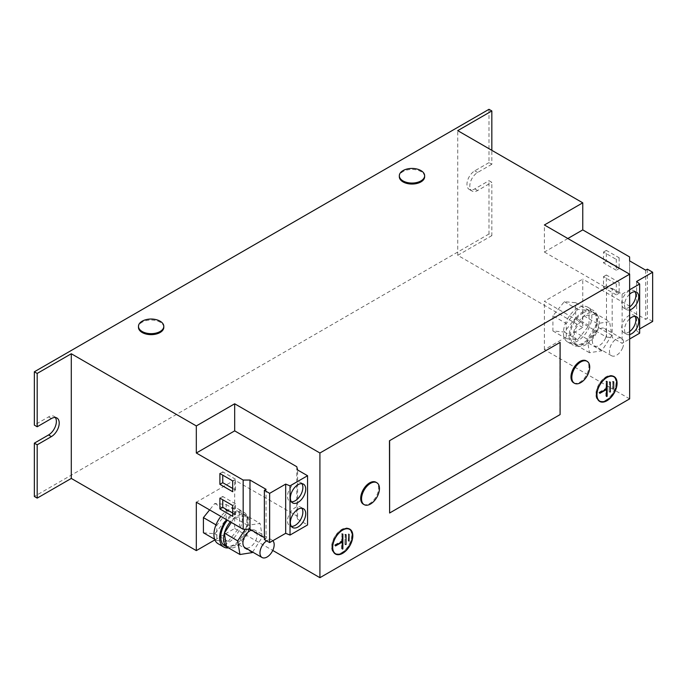 <?xml version="1.0" encoding="UTF-8"?>
<svg xmlns="http://www.w3.org/2000/svg" width="687" height="687" viewBox="0 0 687 687"><rect width="100%" height="100%" fill="white"/><g stroke="black" fill="none" stroke-linecap="round" stroke-linejoin="round"><path stroke-width="0.52" stroke-dasharray="3.44 2.58" d="M301.859 483.639A10.846 6.26 120 0 0 300.623 482.489A10.846 6.26 120 0 0 292.267 485.4A10.846 6.26 120 0 0 287.527 496.315A10.846 6.26 120 0 0 289.777 501.278A10.846 6.26 120 0 0 291.382 501.776M301.859 508.243A10.846 6.26 120 0 0 300.623 507.1A10.846 6.26 120 0 0 292.267 510.003A10.846 6.26 120 0 0 287.527 520.926A10.846 6.26 120 0 0 289.777 525.89A10.846 6.26 120 0 0 291.382 526.379M629.644 318.811A10.047 5.797 120 0 0 624.526 329.64A10.047 5.797 120 0 0 626.613 334.234A10.047 5.797 120 0 0 629.644 334.56M635.028 316.372A10.047 5.797 120 0 0 633.818 315.196A10.047 5.797 120 0 0 626.072 317.883A10.047 5.797 120 0 0 621.692 328A10.047 5.797 120 0 0 623.77 332.594A10.047 5.797 120 0 0 629.644 331.546M629.644 294.199A10.047 5.797 120 0 0 624.526 305.028A10.047 5.797 120 0 0 626.613 309.631A10.047 5.797 120 0 0 629.644 309.949M635.028 291.76A10.047 5.797 120 0 0 633.818 290.584A10.047 5.797 120 0 0 626.072 293.28A10.047 5.797 120 0 0 621.692 303.388A10.047 5.797 120 0 0 623.77 307.991A10.047 5.797 120 0 0 629.644 306.943M163.798 327.338A12.658 7.308 0 0 0 160.088 322.169A12.658 7.308 0 0 0 146.288 320.589A12.658 7.308 0 0 0 138.473 327.338M156.112 319.635A12.658 7.308 0 0 0 146.159 319.635M424.643 176.739A12.658 7.308 0 0 0 420.933 171.57A12.658 7.308 0 0 0 407.142 169.99A12.658 7.308 0 0 0 399.327 176.739M416.966 169.036A12.658 7.308 0 0 0 407.005 169.036M573.593 382.762A12.658 7.308 120 0 0 588.209 370.92A12.658 7.308 120 0 0 586.251 360.838M584.105 379.963A12.658 7.308 120 0 0 589.06 371.409M363.32 504.164A12.658 7.308 120 0 0 374.604 498.951A12.658 7.308 120 0 0 377.936 484.507A12.658 7.308 120 0 0 375.978 482.24M622.697 347.648A10.047 5.797 -60 0 1 611.55 355.729A10.047 5.797 -60 0 1 610.451 346.411A10.047 5.797 -60 0 1 621.598 338.33A10.047 5.797 -60 0 1 622.697 347.648M605.651 337.806A10.047 5.797 -60 0 1 594.504 345.887A10.047 5.797 -60 0 1 593.396 336.561A10.047 5.797 -60 0 1 604.551 328.48A10.047 5.797 -60 0 1 605.651 337.806M583.332 312.74A18.489 10.674 120 0 0 571.249 329.03A18.489 10.674 120 0 0 574.083 343.844A18.489 10.674 120 0 0 583.332 342.925A18.489 10.674 120 0 0 595.406 326.634A18.489 10.674 120 0 0 592.572 311.821A18.489 10.674 120 0 0 583.332 312.74M596.23 313.933L596.127 313.95A18.489 10.674 120 0 0 595.414 313.47A18.489 10.674 120 0 0 586.166 314.38A18.489 10.674 120 0 0 584.002 315.84A18.489 10.674 120 0 0 583.821 315.986A18.489 10.674 120 0 0 573.92 331.271A18.489 10.674 120 0 0 573.86 331.512A18.489 10.674 120 0 0 576.092 344.9A18.489 10.674 120 0 0 576.213 344.994A18.489 10.674 120 0 0 576.925 345.484A18.489 10.674 120 0 0 586.166 344.565A18.489 10.674 120 0 0 588.338 343.105L598.497 327.553L596.23 313.933L609.584 321.645L597.261 323.568L587.196 339.103L589.463 352.723L601.795 350.799L611.851 335.265L609.584 321.645M583.332 311.426A20.095 11.602 120 0 0 570.201 329.133A20.095 11.602 120 0 0 573.284 345.235A20.095 11.602 120 0 0 583.332 344.239A20.095 11.602 120 0 0 596.453 326.531A20.095 11.602 120 0 0 593.37 310.43A20.095 11.602 120 0 0 583.332 311.426M577.647 308.145A20.095 11.602 120 0 0 564.516 325.853A20.095 11.602 120 0 0 567.599 341.954A20.095 11.602 120 0 0 577.647 340.958A20.095 11.602 120 0 0 590.768 323.251A20.095 11.602 120 0 0 587.694 307.149A20.095 11.602 120 0 0 577.647 308.145M251.442 530.115A10.047 5.797 -60 0 1 255.04 530.27A10.047 5.797 -60 0 1 256.148 539.587A10.047 5.797 -60 0 1 244.993 547.668M224.58 545.624A18.489 10.674 120 0 0 233.82 544.714A18.489 10.674 120 0 0 245.903 528.423A18.489 10.674 120 0 0 243.069 513.61A18.489 10.674 120 0 0 233.82 514.529A18.489 10.674 120 0 0 227.406 520.171M226.581 546.689A18.489 10.674 120 0 0 226.701 546.783A18.489 10.674 120 0 0 227.423 547.264A18.489 10.674 120 0 0 236.663 546.354A18.489 10.674 120 0 0 238.836 544.894L248.995 529.333L246.727 515.722L260.081 523.425L247.749 525.349L245.216 529.265M246.727 515.722L246.624 515.731A18.489 10.674 120 0 0 245.912 515.25A18.489 10.674 120 0 0 236.663 516.169A18.489 10.674 120 0 0 234.499 517.629A18.489 10.674 120 0 0 234.319 517.766A18.489 10.674 120 0 0 230.248 521.811M228.513 547.9A20.095 11.602 120 0 0 233.82 546.028A20.095 11.602 120 0 0 246.951 528.32A20.095 11.602 120 0 0 243.868 512.219A20.095 11.602 120 0 0 233.82 513.215A20.095 11.602 120 0 0 226.573 519.69M218.097 543.735A20.095 11.602 120 0 0 228.144 542.739A20.095 11.602 120 0 0 241.266 525.04A20.095 11.602 120 0 0 238.183 508.938A20.095 11.602 120 0 0 228.144 509.934A20.095 11.602 120 0 0 220.896 516.409M600.756 401.603A14.367 8.296 120 0 0 606.063 400.263A14.367 8.296 120 0 0 614.925 389.151A14.367 8.296 120 0 0 614.728 377.412M613.654 376.356A14.367 8.296 120 0 0 613.242 376.09A14.367 8.296 120 0 0 606.063 376.802A14.367 8.296 120 0 0 596.677 389.46A14.367 8.296 120 0 0 598.875 400.976A14.367 8.296 120 0 0 599.313 401.199M612.211 375.961A14.066 8.124 120 0 0 606.063 377.051A14.066 8.124 120 0 0 597.115 388.687A14.066 8.124 120 0 0 598.248 400.152M599.03 400.71A14.066 8.124 120 0 0 606.063 400.014A14.066 8.124 120 0 0 615.251 387.623A14.066 8.124 120 0 0 613.096 376.356M336.501 554.169A14.367 8.296 120 0 0 341.8 552.829A14.367 8.296 120 0 0 350.662 541.725A14.367 8.296 120 0 0 350.464 529.978M349.4 528.93A14.367 8.296 120 0 0 348.987 528.664A14.367 8.296 120 0 0 341.8 529.368A14.367 8.296 120 0 0 332.414 542.034A14.367 8.296 120 0 0 334.621 553.542A14.367 8.296 120 0 0 335.058 553.765M347.957 528.526A14.066 8.124 120 0 0 341.8 529.617A14.066 8.124 120 0 0 332.852 541.253A14.066 8.124 120 0 0 333.985 552.717M334.767 553.284A14.066 8.124 120 0 0 341.8 552.588A14.066 8.124 120 0 0 350.988 540.188A14.066 8.124 120 0 0 348.833 528.921M552.923 315.822L552.923 330.979L564.293 331.993L575.654 317.858L575.654 302.701L564.293 301.687L552.923 315.822L566.277 323.534L566.277 338.691L577.647 339.704L589.008 325.569L589.008 310.412L577.647 309.399L566.277 323.534M629.644 398.872L544.396 349.649L582.756 327.501L582.756 279.111L544.396 301.258L606.492 337.102L606.492 287.887L612.169 288.377L612.169 337.592L622.113 343.337L629.644 338.992M544.396 349.649L544.396 301.258M296.767 466.705L296.767 515.92L234.679 480.076L196.319 502.223M214.885 539.896L234.679 528.466L234.679 480.076M234.679 528.466L272.756 550.45M203.421 532.769L214.782 533.782L226.152 519.638L226.152 504.49L214.782 503.468L209.621 509.9M488.989 109.31L488.989 162.63L491.832 164.27L491.832 150.324M55.321 417.507A11.052 6.381 120 0 0 54.084 416.365A11.052 6.381 120 0 0 48.554 416.915L34.35 425.116M488.989 162.63L474.786 170.831A11.052 6.381 120 0 0 467.564 180.569A11.052 6.381 120 0 0 469.255 189.432A11.052 6.381 120 0 0 474.786 188.882L488.989 180.681L491.832 182.321L491.832 235.632L488.989 233.992L488.989 180.681M488.989 233.992L34.35 496.478M491.832 164.27L477.628 172.471A11.052 6.381 120 0 0 470.406 182.21A11.052 6.381 120 0 0 472.098 191.072A11.052 6.381 120 0 0 477.628 190.522L491.832 182.321M582.756 327.501L457.731 255.324L457.731 130.642M457.731 255.324L491.832 235.632M567.84 238.509L544.396 252.043L544.396 224.975M544.396 252.043L606.492 287.887M559.957 342.315L559.957 414.493L389.46 512.931M348.197 540.695L348.618 533.885L348.197 540.695L349.048 541.184M348.197 534.134L349.048 534.623M348.618 533.885L349.468 534.374M348.618 540.446L349.048 540.695M345.209 534.211L344.788 544.302L345.209 534.211L346.059 534.701M345.209 544.052L345.638 544.302M344.788 544.302L345.638 544.791M344.788 534.46L345.638 534.95M334.698 545.452L341.585 541.468L341.585 548.604L342.014 548.363L342.014 533.593L341.585 540.978L334.698 544.954L335.548 545.942M334.698 544.954L335.548 545.452M341.585 540.978L342.444 541.468M341.585 533.842L342.444 534.331M342.014 533.593L342.865 534.091M342.014 548.363L342.444 548.604M341.585 548.604L342.444 549.102M341.585 541.468L342.014 541.717M609.472 381.646L609.043 391.736L609.472 381.646L610.322 382.135M609.043 391.736L609.893 392.225M609.043 381.886L609.893 382.384M598.952 392.878L605.848 388.902L605.848 396.038L606.278 395.789L606.278 381.027L605.848 388.413L598.952 392.389L599.811 393.376M598.952 392.389L599.811 392.878M605.848 388.413L606.698 388.902M605.848 381.276L606.698 381.766M606.278 381.027L607.128 381.517M605.848 396.038L606.698 396.528M605.848 388.902L606.278 389.151M296.767 515.92L297.617 519.2L297.617 469.985M297.617 519.2L307.561 524.945M264.366 539.527L266.067 538.548L266.067 489.333M266.067 538.548L264.366 537.577M639.649 333.212L636.609 330.705L639.649 328.944M636.609 281.49L636.609 330.705M652.65 321.439L647.377 318.399L645.686 319.378L629.61 310.095L629.61 306.153L582.756 279.111M647.377 269.184L647.377 318.399M645.686 270.163L645.686 319.378M629.61 260.88L629.61 310.095M629.61 256.938L629.61 306.153M619.133 282.391L619.133 293.22L606.346 285.835L606.346 275.006L619.133 282.391L616.291 284.032L616.291 294.86L619.133 293.22M619.133 257.78L619.133 268.608L606.346 261.223L606.346 250.403L619.133 257.78L616.291 259.42L616.291 270.249L619.133 268.608M606.492 337.102L612.169 337.592M612.169 288.377L622.113 294.122L622.113 343.337M622.113 294.122L629.644 289.768M227.423 547.264L226.607 546.792L238.836 544.894A18.489 10.674 120 0 0 239.016 544.748A18.489 10.674 120 0 0 248.909 529.462A18.489 10.674 120 0 0 248.977 529.222A18.489 10.674 120 0 0 246.745 515.834A18.489 10.674 120 0 0 246.624 515.731L234.396 517.637L231.304 522.421M252.618 552.073L262.348 537.045L260.081 523.425M238.93 544.877L252.292 552.588M248.995 529.333L262.348 537.045M234.396 517.637L247.749 525.349M228.144 541.493L239.505 527.35L239.505 512.201L228.144 511.18L216.774 525.323L216.774 540.48L228.144 541.493L214.782 533.782M226.152 519.638L239.505 527.35M214.645 539.243L216.774 540.48M215.984 524.868L216.774 525.323M214.782 503.468L228.144 511.18M226.152 504.49L239.505 512.201M266.668 540.858A10.047 5.797 -60 0 1 272.095 540.111A10.047 5.797 -60 0 1 272.859 540.712M573.843 331.4L576.11 345.011L588.338 343.105A18.489 10.674 120 0 0 588.519 342.968A18.489 10.674 120 0 0 598.42 327.682A18.489 10.674 120 0 0 598.48 327.441A18.489 10.674 120 0 0 596.247 314.045A18.489 10.674 120 0 0 596.127 313.95L583.898 315.857L573.843 331.4L587.196 339.103M588.441 343.088L601.795 350.799M598.497 327.553L611.851 335.265M576.11 345.011L589.463 352.723M583.898 315.857L597.261 323.568M564.293 331.993L577.647 339.704M575.654 317.858L589.008 325.569M552.923 330.979L566.277 338.691M564.293 301.687L577.647 309.399M575.654 302.701L589.008 310.412M373.883 501.304A12.658 7.308 120 0 0 378.812 492.742M616.291 270.249L603.504 262.872L603.504 252.043L616.291 259.42M603.504 252.043L606.346 250.403M603.504 262.872L606.346 261.223M616.291 294.86L603.504 287.475L603.504 276.646L616.291 284.032M603.504 276.646L606.346 275.006M603.504 287.475L606.346 285.835M232.687 488.44L235.529 490.08L232.687 491.72M235.529 490.08L235.529 479.251L232.687 480.891M235.529 479.251L222.743 471.875L222.743 475.155M222.743 471.875L219.9 473.515M232.687 513.052L235.529 514.692L232.687 516.332M235.529 514.692L235.529 503.863L232.687 505.503M235.529 503.863L222.743 496.478L222.743 499.758M222.743 496.478L219.9 498.118M612.881 381.311L612.452 388.121L612.881 381.311L613.731 381.809M612.452 381.56L613.302 382.049M612.452 388.121L613.302 388.619M48.554 416.915L51.396 418.555M474.786 188.882L477.628 190.522M474.786 170.831L477.628 172.471M300.623 482.489L303.465 484.129M300.623 507.1L303.465 508.741M623.77 332.594L626.613 334.234M623.77 307.991L626.613 309.631M611.55 355.729L594.504 345.887M574.083 343.844L576.925 345.484M567.599 341.954L573.284 345.235M613.242 376.09L614.092 376.588M348.987 528.664L349.838 529.153M54.084 416.365L56.927 418.005M469.255 189.432L472.098 191.072M334.621 553.542L335.471 554.04M598.875 400.976L599.734 401.466M238.183 508.938L243.868 512.219M243.069 513.61L245.912 515.25M272.095 540.111L255.04 530.27M587.694 307.149L593.37 310.43M592.572 311.821L595.414 313.47M621.598 338.33L604.551 328.48M633.818 290.584L636.66 292.224M633.818 315.196L636.66 316.836M289.777 525.89L292.619 527.53M289.777 501.278L292.619 502.918"/><path stroke-width="1.03" d="M305.715 489.092A10.846 6.26 120 0 0 303.465 484.129A10.846 6.26 120 0 0 295.109 487.04A10.846 6.26 120 0 0 290.369 497.955A10.846 6.26 120 0 0 292.619 502.918A10.846 6.26 120 0 0 300.975 500.016A10.846 6.26 120 0 0 305.715 489.092M291.382 501.776A10.846 6.26 120 0 0 302.873 487.452A10.846 6.26 120 0 0 301.859 483.639M305.715 513.704A10.846 6.26 120 0 0 303.465 508.741A10.846 6.26 120 0 0 295.109 511.643A10.846 6.26 120 0 0 290.369 522.567A10.846 6.26 120 0 0 292.619 527.53A10.846 6.26 120 0 0 300.975 524.628A10.846 6.26 120 0 0 305.715 513.704M291.382 526.379A10.846 6.26 120 0 0 302.873 512.064A10.846 6.26 120 0 0 301.859 508.243M629.644 334.56A10.047 5.797 120 0 0 638.738 321.439A10.047 5.797 120 0 0 636.66 316.836A10.047 5.797 120 0 0 629.644 318.811M629.644 331.546A10.047 5.797 120 0 0 635.896 319.798A10.047 5.797 120 0 0 635.028 316.372M629.644 309.949A10.047 5.797 120 0 0 638.738 296.827A10.047 5.797 120 0 0 636.66 292.224A10.047 5.797 120 0 0 629.644 294.199M629.644 306.943A10.047 5.797 120 0 0 635.896 295.187A10.047 5.797 120 0 0 635.028 291.76M138.473 326.359L138.473 327.338A12.658 7.308 0 0 0 142.183 332.508A12.658 7.308 0 0 0 155.983 334.088A12.658 7.308 0 0 0 163.798 327.338L163.798 326.359A12.658 7.308 0 0 0 160.088 321.19A12.658 7.308 0 0 0 156.112 319.635A20.765 20.765 0 0 0 146.159 319.635A12.658 7.308 0 0 0 142.183 321.19A12.658 7.308 0 0 0 138.473 326.359A12.658 7.308 0 0 0 142.183 331.52A12.658 7.308 0 0 0 160.088 331.52A12.658 7.308 0 0 0 163.798 326.359M399.327 175.752L399.327 176.739A12.658 7.308 0 0 0 403.037 181.909A12.658 7.308 0 0 0 416.829 183.489A12.658 7.308 0 0 0 424.643 176.739L424.643 175.752A12.658 7.308 0 0 0 420.933 170.591A12.658 7.308 0 0 0 416.966 169.036A20.765 20.765 0 0 0 407.005 169.036A12.658 7.308 0 0 0 403.037 170.591A12.658 7.308 0 0 0 399.327 175.752A12.658 7.308 0 0 0 403.037 180.921A12.658 7.308 0 0 0 420.933 180.921A12.658 7.308 0 0 0 424.643 175.752M587.102 361.328L586.251 360.838A12.658 7.308 120 0 0 571.636 372.68A12.658 7.308 120 0 0 573.593 382.762L574.444 383.252A12.658 7.308 120 0 0 577.389 383.81A12.658 7.308 120 0 0 584.105 379.963A20.765 20.765 0 0 0 589.077 371.341A12.658 7.308 120 0 0 587.102 361.328A12.658 7.308 120 0 0 584.156 360.769A12.658 7.308 120 0 0 572.486 373.17A12.658 7.308 120 0 0 574.444 383.252M376.828 482.729L375.978 482.24A12.658 7.308 120 0 0 364.694 487.452A12.658 7.308 120 0 0 361.362 501.888A12.658 7.308 120 0 0 363.32 504.164L364.17 504.653A12.658 7.308 120 0 0 373.831 501.364A12.658 7.308 120 0 0 373.883 501.304A20.765 20.765 0 0 0 378.812 492.742A12.658 7.308 120 0 0 378.786 484.996A12.658 7.308 120 0 0 376.828 482.729A12.658 7.308 120 0 0 367.116 486.07A12.658 7.308 120 0 0 362.212 502.377A12.658 7.308 120 0 0 364.17 504.653M272.859 540.712A10.047 5.797 -60 0 1 273.194 549.428A10.047 5.797 -60 0 1 262.048 557.509A10.047 5.797 -60 0 1 260.948 548.192A10.047 5.797 -60 0 1 266.668 540.858M262.048 557.509L244.993 547.668A10.047 5.797 -60 0 1 243.894 538.35A10.047 5.797 -60 0 1 251.442 530.115M227.406 520.171A18.489 10.674 120 0 0 224.58 545.624L226.607 546.792L224.357 533.292A18.489 10.674 120 0 0 226.581 546.689M230.248 521.811A18.489 10.674 120 0 0 224.417 533.052L237.693 540.892L239.961 554.512L252.292 552.588L252.618 552.073M226.573 519.69A20.095 11.602 120 0 0 223.773 547.015A20.095 11.602 120 0 0 228.513 547.9M220.896 516.409A20.095 11.602 120 0 0 218.097 543.735L223.773 547.015M606.913 400.753A14.367 8.296 120 0 0 616.299 388.095A14.367 8.296 120 0 0 614.092 376.588A14.367 8.296 120 0 0 606.913 377.292A14.367 8.296 120 0 0 597.527 389.958A14.367 8.296 120 0 0 599.734 401.466A14.367 8.296 120 0 0 606.913 400.753M614.728 377.412A14.367 8.296 120 0 0 613.654 376.356M598.248 400.152A14.066 8.124 120 0 0 599.03 400.71L599.88 401.208A14.066 8.124 120 0 0 606.913 400.512A14.066 8.124 120 0 0 616.102 388.112A14.066 8.124 120 0 0 613.946 376.845A14.066 8.124 120 0 0 606.913 377.541A14.066 8.124 120 0 0 597.724 389.933A14.066 8.124 120 0 0 599.88 401.208M342.65 553.327A14.367 8.296 120 0 0 352.036 540.66A14.367 8.296 120 0 0 349.838 529.153A14.367 8.296 120 0 0 342.65 529.866A14.367 8.296 120 0 0 333.264 542.524A14.367 8.296 120 0 0 335.471 554.04A14.367 8.296 120 0 0 342.65 553.327M350.464 529.978A14.367 8.296 120 0 0 349.4 528.93M333.985 552.717A14.066 8.124 120 0 0 334.767 553.284L335.617 553.774A14.066 8.124 120 0 0 342.65 553.078A14.066 8.124 120 0 0 351.838 540.686A14.066 8.124 120 0 0 349.683 529.411A14.066 8.124 120 0 0 342.65 530.106A14.066 8.124 120 0 0 333.461 542.507A14.066 8.124 120 0 0 335.617 553.774M272.756 550.45L319.919 577.69L319.919 453.008L629.644 274.19L544.396 224.975L582.756 202.828L457.731 130.642L491.832 110.95L488.989 109.31L34.35 371.796L37.192 373.436L71.293 353.753L196.319 425.931L234.679 403.784L319.919 453.008M307.561 475.722L290.026 485.846L290.026 535.07L307.561 524.945L307.561 475.722L297.617 469.985L296.767 466.705L234.679 430.861L234.679 403.784M214.645 539.243L203.421 532.769L203.421 517.612L215.984 524.868M209.621 509.9L203.421 517.612M37.192 498.118L37.192 444.807L34.35 443.158L34.35 496.478L37.192 498.118L71.293 478.435L196.319 550.613L196.319 502.223L243.164 529.265L243.164 480.05L196.319 453.008L196.319 425.931M196.319 550.613L214.885 539.896M71.293 478.435L71.293 353.753M491.832 150.324L491.832 110.95M34.35 443.158L48.554 434.957A11.052 6.381 120 0 0 55.329 426.533A11.052 6.381 120 0 0 55.321 417.507M37.192 444.807L51.396 436.597A11.052 6.381 120 0 0 58.618 426.859A11.052 6.381 120 0 0 56.927 418.005A11.052 6.381 120 0 0 51.396 418.555L37.192 426.756L34.35 425.116L34.35 371.796M629.644 289.768L639.649 283.997L636.609 281.49L652.65 272.224L647.377 269.184L645.686 270.163L629.61 260.88L629.61 256.938L582.756 229.896L582.756 202.828M582.756 229.896L567.84 238.509M319.919 577.69L629.644 398.872L629.644 274.19M560.103 342.401L389.46 440.745L560.103 342.401L560.103 414.587L389.615 513.017L389.615 440.831M389.615 513.017L389.46 440.745M234.679 430.861L196.319 453.008M37.192 426.756L37.192 373.436M349.683 529.411L348.833 528.921A14.066 8.124 120 0 0 347.957 528.526M335.058 553.765A14.367 8.296 120 0 0 336.501 554.169M335.548 545.452L335.548 545.942L342.444 541.966L342.444 549.102L342.865 548.853L342.865 534.091L342.444 541.468L335.548 545.452M346.059 544.551L346.059 534.701L346.059 544.551L345.638 544.302M349.048 534.623L349.048 541.184L349.048 534.623M613.946 376.845L613.096 376.356A14.066 8.124 120 0 0 612.211 375.961M599.313 401.199A14.367 8.296 120 0 0 600.756 401.603M342.014 541.717L342.444 541.966M613.731 388.37L613.731 381.809L613.731 388.37L613.302 388.121M599.811 392.878L599.811 393.376L606.698 389.392L606.698 396.528L607.128 396.287L607.128 381.517L606.698 388.902L599.811 392.878M610.322 391.976L610.322 382.135L610.322 391.976L609.893 391.736M606.698 396.038L607.128 396.287M290.026 485.846L285.68 484.095L269.639 493.352L264.366 490.312L266.067 489.333L249.982 480.05L243.164 480.05M290.026 535.07L285.68 533.31L285.68 484.095M285.68 533.31L269.639 542.575L269.639 493.352M269.639 542.575L264.366 539.527L264.366 490.312M264.366 537.577L249.982 529.265L249.982 480.05M249.982 529.265L243.164 529.265M232.687 516.332L232.687 505.503L219.9 498.118L219.9 508.947L232.687 516.332M232.687 491.72L232.687 480.891L219.9 473.515L219.9 484.335L232.687 491.72M639.649 283.997L639.649 333.212L629.644 338.992M639.649 328.944L652.65 321.439L652.65 272.224M226.607 546.8L239.961 554.512M245.216 529.265L237.693 540.892M231.304 522.421L224.417 533.052M222.743 475.155L222.743 482.695L232.687 488.44M222.743 482.695L219.9 484.335M222.743 499.758L222.743 507.307L232.687 513.052M222.743 507.307L219.9 508.947M48.554 434.957L51.396 436.597"/></g></svg>
